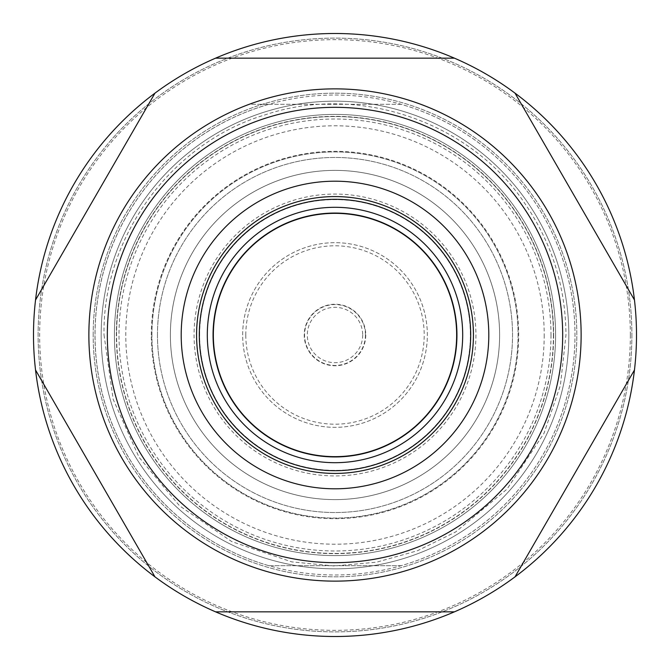 <?xml version="1.0" encoding="UTF-8"?>
<svg xmlns="http://www.w3.org/2000/svg" width="670" height="670" viewBox="0 0 670 670"><rect width="100%" height="100%" fill="white"/><g stroke="black" fill="none" stroke-linecap="round" stroke-linejoin="round"><path stroke-width="0.5" stroke-dasharray="3.35 2.51" d="M365.761 335A30.761 30.761 0 0 1 335 365.761A30.761 30.761 0 0 1 304.239 335A30.761 30.761 0 0 1 335 304.239A30.761 30.761 0 0 1 365.761 335A30.761 30.761 0 0 1 335 365.761A30.761 30.761 0 0 1 304.239 335A30.761 30.761 0 0 1 335 304.239A30.761 30.761 0 0 1 365.761 335M365.443 335A30.443 30.443 0 0 1 335 365.443A30.443 30.443 0 0 1 304.557 335A30.443 30.443 0 0 1 335 304.557A30.443 30.443 0 0 1 365.443 335M199.3 335A135.7 135.7 0 0 1 335 199.3A135.7 135.7 0 0 1 470.7 335A135.7 135.7 0 0 1 335 470.7A135.7 135.7 0 0 1 199.3 335M362.688 335A27.688 27.688 0 0 1 335 362.688A27.688 27.688 0 0 1 307.312 335A27.688 27.688 0 0 1 335 307.312A27.688 27.688 0 0 1 362.688 335M245.798 335A89.202 89.202 0 0 1 335 245.798A89.202 89.202 0 0 1 424.202 335A89.202 89.202 0 0 1 335 424.202A89.202 89.202 0 0 1 245.798 335M242.666 335A92.334 92.334 0 0 1 335 242.666A92.334 92.334 0 0 1 427.334 335A92.334 92.334 0 0 1 335 427.334A92.334 92.334 0 0 1 242.666 335A92.334 92.334 0 0 1 335 242.666A92.334 92.334 0 0 1 427.334 335A92.334 92.334 0 0 1 335 427.334A92.334 92.334 0 0 1 242.666 335M170.381 335A164.619 164.619 0 0 1 335 170.381A164.619 164.619 0 0 1 499.619 335A164.619 164.619 0 0 1 335 499.619A164.619 164.619 0 0 1 170.381 335A164.619 164.619 0 0 1 335 170.381A164.619 164.619 0 0 1 499.619 335A164.619 164.619 0 0 1 335 499.619A164.619 164.619 0 0 1 170.381 335A164.619 164.619 0 0 1 335 170.381A164.619 164.619 0 0 1 499.619 335A164.619 164.619 0 0 1 335 499.619A164.619 164.619 0 0 1 170.381 335A164.619 164.619 0 0 1 335 170.381A164.619 164.619 0 0 1 499.619 335A164.619 164.619 0 0 1 335 499.619A164.619 164.619 0 0 1 170.381 335M151.923 335A183.077 183.077 0 0 1 335 151.923A183.077 183.077 0 0 1 518.077 335A183.077 183.077 0 0 1 335 518.077A183.077 183.077 0 0 1 151.923 335A183.077 183.077 0 0 1 335 151.923A183.077 183.077 0 0 1 518.077 335A183.077 183.077 0 0 1 335 518.077A183.077 183.077 0 0 1 151.923 335M157.467 335A177.533 177.533 0 0 1 335 157.467A177.533 177.533 0 0 1 512.533 335A177.533 177.533 0 0 1 335 512.533A177.533 177.533 0 0 1 157.467 335A177.533 177.533 0 0 1 335 157.467A177.533 177.533 0 0 1 512.533 335A177.533 177.533 0 0 1 335 512.533A177.533 177.533 0 0 1 157.467 335M151.311 335A183.689 183.689 0 0 1 335 151.311A183.689 183.689 0 0 1 518.689 335A183.689 183.689 0 0 1 335 518.689A183.689 183.689 0 0 1 151.311 335M553.445 335A218.445 218.445 0 0 1 335 553.445A218.445 218.445 0 0 1 116.555 335A218.445 218.445 0 0 1 335 116.555A218.445 218.445 0 0 1 553.445 335A218.445 218.445 0 0 1 335 553.445A218.445 218.445 0 0 1 116.555 335A218.445 218.445 0 0 1 335 116.555A218.445 218.445 0 0 1 553.445 335A218.445 218.445 0 0 0 335 116.555A218.445 218.445 0 0 0 116.555 335M553.655 335A218.654 218.654 0 0 1 335 553.655A218.654 218.654 0 0 1 116.345 335A218.654 218.654 0 0 1 335 116.345A218.654 218.654 0 0 1 553.655 335M101.17 335A233.83 233.83 0 0 1 335 101.17A233.83 233.83 0 0 1 568.83 335A233.83 233.83 0 0 1 335 568.83A233.83 233.83 0 0 1 101.17 335A233.83 233.83 0 0 1 335 101.17A233.83 233.83 0 0 1 568.83 335A233.83 233.83 0 0 1 335 568.83A233.83 233.83 0 0 1 101.17 335A233.83 233.83 0 0 0 335 568.83A233.83 233.83 0 0 0 568.83 335M88.867 335A246.133 246.133 0 0 1 335 88.867A246.133 246.133 0 0 1 420.777 565.698A246.133 246.133 0 0 1 88.867 335A246.133 246.133 0 0 1 335 88.867A246.133 246.133 0 0 1 581.133 335A246.133 246.133 0 0 1 335 581.133A246.133 246.133 0 0 1 249.223 104.302L401.087 104.302A239.977 239.977 0 0 1 401.087 565.698L268.913 565.698A239.977 239.977 0 0 1 335 95.014A239.986 239.986 0 0 1 574.986 335A239.986 239.986 0 0 1 335 574.986A239.986 239.986 0 0 1 268.913 104.302L249.223 104.302A246.133 246.133 0 0 1 581.133 335A246.133 246.133 0 0 1 335 581.133A246.133 246.133 0 0 1 88.867 335M93.172 335A241.828 241.828 0 0 1 335 93.172A241.828 241.828 0 0 1 576.828 335A241.828 241.828 0 0 1 335 576.828A241.828 241.828 0 0 1 93.172 335A241.828 241.828 0 0 1 335 93.172A241.828 241.828 0 0 1 576.828 335A241.828 241.828 0 0 1 335 576.828A241.828 241.828 0 0 1 93.172 335M114.403 335A220.597 220.597 0 0 1 335 114.403A220.597 220.597 0 0 1 555.597 335A220.597 220.597 0 0 1 335 555.597A220.597 220.597 0 0 1 114.403 335A220.597 220.597 0 0 1 335 114.403A220.597 220.597 0 0 1 555.597 335A220.597 220.597 0 0 1 335 555.597A220.597 220.597 0 0 1 114.403 335M630.344 335A295.344 295.344 0 0 1 335 630.344A295.344 295.344 0 0 1 39.656 335A295.344 295.344 0 0 1 335 39.656A295.344 295.344 0 0 1 630.344 335M636.5 335A301.5 301.5 0 0 1 335 636.5A301.5 301.5 0 0 1 33.5 335A301.5 301.5 0 0 1 335 33.5A301.5 301.5 0 0 1 636.5 335A301.5 301.5 0 0 1 335 636.5A301.5 301.5 0 0 1 33.5 335A301.5 301.5 0 0 1 335 33.5A301.5 301.5 0 0 1 636.5 335A301.5 301.5 0 0 1 335 636.5A301.5 301.5 0 0 1 33.5 335A301.5 301.5 0 0 1 335 33.5A301.5 301.5 0 0 1 636.5 335M631.885 335A296.885 296.885 0 0 1 335 631.885A296.885 296.885 0 0 1 38.115 335A296.885 296.885 0 0 1 335 38.115A296.885 296.885 0 0 1 631.885 335A296.885 296.885 0 0 1 335 631.885A296.885 296.885 0 0 1 38.115 335A296.885 296.885 0 0 1 335 38.115A296.885 296.885 0 0 1 631.885 335M116.572 335A218.428 218.428 0 0 1 335 116.572A218.428 218.428 0 0 1 553.428 335A218.428 218.428 0 0 1 335 553.428A218.428 218.428 0 0 1 116.572 335M550.991 335A215.991 215.991 0 0 1 335 550.991A215.991 215.991 0 0 1 119.009 335A215.991 215.991 0 0 1 335 119.009A215.991 215.991 0 0 1 550.991 335M196.528 335A138.472 138.472 0 0 1 335 196.528A138.472 138.472 0 0 1 473.472 335A138.472 138.472 0 0 1 335 473.472A138.472 138.472 0 0 1 196.528 335M475.926 335A140.926 140.926 0 0 1 335 475.926A140.926 140.926 0 0 1 194.074 335A140.926 140.926 0 0 1 335 194.074A140.926 140.926 0 0 1 475.926 335M199.618 335A135.382 135.382 0 0 1 335 199.618A135.382 135.382 0 0 1 470.382 335A135.399 135.399 0 0 1 335 470.399A135.399 135.399 0 0 1 199.601 335A135.399 135.399 0 0 1 335 199.601A135.399 135.399 0 0 1 470.399 335A135.382 135.382 0 0 1 335 470.382A135.382 135.382 0 0 1 199.618 335M213.345 335A121.655 121.655 0 0 1 335 213.345A121.655 121.655 0 0 1 456.655 335A121.655 121.655 0 0 1 335 456.655A121.655 121.655 0 0 1 213.345 335M401.087 104.302L268.913 104.302M268.913 565.698L401.087 565.698M216.586 611.844L454.419 611.844M544.216 335A209.216 209.216 0 0 1 335 544.216A209.216 209.216 0 0 1 125.784 335A209.216 209.216 0 0 1 335 125.784A209.216 209.216 0 0 1 544.216 335M107.326 335A227.674 227.674 0 0 1 335 107.326A227.674 227.674 0 0 1 562.674 335A227.674 227.674 0 0 1 335 562.674A227.674 227.674 0 0 1 107.326 335M104.034 335L113.205 399.437L139.025 457.225L179.56 505.825L231.761 541.603L291.718 561.87L334.096 565.957L376.498 562.205L417.485 550.732L455.675 531.93L507.039 489.092L543.981 433.339L560.396 385.384L565.966 335C565.614 286.417 551.611 242.146 523.965 202.198C469.243 121.27 357.738 83.524 265.353 114.788C171.796 142.333 102.276 237.322 104.034 335"/><path stroke-width="1" d="M207.306 335A127.694 127.694 0 0 1 335 207.306A127.694 127.694 0 0 1 462.694 335A127.694 127.694 0 0 1 335 462.694A127.694 127.694 0 0 1 207.306 335M581.133 335A246.133 246.133 0 0 1 335 581.133A246.133 246.133 0 0 1 88.867 335A246.133 246.133 0 0 1 335 88.867A246.133 246.133 0 0 1 581.133 335M562.674 335A227.674 227.674 0 0 1 335 562.674A227.674 227.674 0 0 1 107.326 335A227.674 227.674 0 0 1 335 107.326A227.674 227.674 0 0 1 562.674 335M488.798 335A153.798 153.798 0 0 1 335 488.798A153.798 153.798 0 0 1 181.202 335A153.798 153.798 0 0 1 335 181.202A153.798 153.798 0 0 1 488.798 335M196.578 335A138.422 138.422 0 0 1 335 196.578A138.422 138.422 0 0 1 473.422 335A138.422 138.422 0 0 1 335 473.422A138.422 138.422 0 0 1 196.578 335M199.3 335A135.7 135.7 0 0 1 335 199.3A135.7 135.7 0 0 1 470.7 335A135.7 135.7 0 0 1 335 470.7A135.7 135.7 0 0 1 199.3 335M456.94 335A121.94 121.94 0 0 1 335 456.94A121.94 121.94 0 0 1 213.06 335A121.94 121.94 0 0 1 335 213.06A121.94 121.94 0 0 1 456.94 335M456.655 335A121.655 121.655 0 0 1 335 456.655A121.655 121.655 0 0 1 213.345 335A121.655 121.655 0 0 1 335 213.345A121.655 121.655 0 0 1 456.655 335M216.586 611.844L215.581 611.844A301.5 301.5 0 0 1 154.963 576.845L35.535 369.999A301.5 301.5 0 0 1 35.535 300.001L154.963 93.155A301.5 301.5 0 0 1 215.581 58.156L454.419 58.156A301.5 301.5 0 0 1 515.037 93.155L634.465 300.001A301.5 301.5 0 0 1 634.465 369.999L515.037 576.845A301.5 301.5 0 0 0 634.465 369.999L515.037 576.845A301.5 301.5 0 0 1 454.419 611.844L215.581 611.844A301.5 301.5 0 0 0 454.419 611.844M35.535 369.999A301.5 301.5 0 0 0 154.963 576.845L35.535 369.999M154.963 93.155A301.5 301.5 0 0 0 35.535 300.001L154.963 93.155M454.419 58.156A301.5 301.5 0 0 0 215.581 58.156L454.419 58.156M634.465 300.001A301.5 301.5 0 0 0 515.037 93.155L634.465 300.001"/></g></svg>
